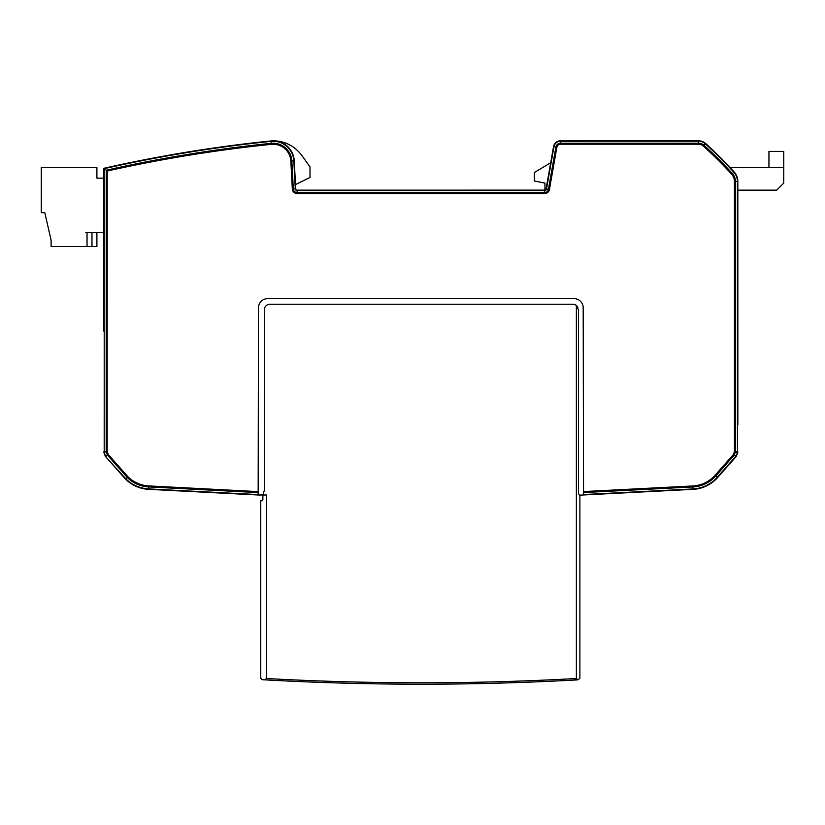 <?xml version="1.0" encoding="UTF-8"?>
<svg xmlns="http://www.w3.org/2000/svg" width="825" height="825" viewBox="0 0 825 825"><rect width="100%" height="100%" fill="white"/><g stroke="black" fill="none" stroke-linecap="round" stroke-linejoin="round"><path stroke-width="1.24" d="M107.219 171.043A1405.522 1405.522 0 0 1 271.332 144.334A17.738 17.738 0 0 1 290.843 161.04L292.318 188.997A4.806 4.806 0 0 0 297.124 193.555L544.686 193.524A4.806 4.806 0 0 0 549.419 189.554L556.875 147.221A3.64 3.64 0 0 1 560.464 144.21L698.558 144.2A7.167 7.167 0 0 1 703.364 146.056A420.74 420.74 0 0 1 731.631 174.23A10.684 10.684 0 0 1 734.425 181.428L734.456 451.657L735.446 451.657A1.413 0.99 100.4 0 1 735.384 452.007L734.456 451.657L733.342 454.596L734.271 454.946A1.413 0.99 121.1 0 1 734.085 455.245L733.342 454.596L715.1 475.241A31.824 31.824 0 0 1 692.887 485.956L583.533 491.566L583.192 307.766A9.158 9.158 0 0 0 574.035 298.609L267.651 298.64A9.158 9.158 0 0 0 258.472 307.787L258.173 491.597L148.727 485.925A31.824 31.824 0 0 1 127.834 476.613L127.112 477.293L107.611 455.297A1.413 0.99 -121.2 0 1 107.425 454.998L105.693 456.039A1.413 0.99 58.8 0 0 105.878 456.349L108.353 454.637L107.188 451.574L107.219 171.043L104.228 168.651L104.198 451.945A1.413 0.99 79.6 0 0 104.27 452.296L104.105 452.1M583.533 491.566L583.543 494.969L579.882 495.155L579.882 495.763L578.48 493.546L578.48 309.901L576.366 305.498L576.366 678.521L577.778 679.862L579.882 678.408L579.882 495.763M583.192 307.766L583.543 494.268M583.543 494.557L693.031 488.936A34.815 34.815 0 0 0 717.337 477.221L735.817 456.297A1.413 0.99 -58.9 0 0 736.003 455.998L734.271 454.946L735.384 452.007L737.767 452.523A1.413 1.413 20.8 0 0 737.859 452.028A1.413 1.413 3 0 1 737.767 452.523L736.385 456.142A1.413 1.413 23.6 0 1 736.127 456.576A1.413 1.413 41.6 0 0 736.385 456.142A1.413 1.413 23.6 0 1 736.127 456.576L717.647 477.489A35.227 35.227 0 0 1 693.052 489.349L583.543 494.969L693.052 489.349L692.928 486.946L583.533 492.566M715.1 475.241L715.852 475.901L734.085 455.245L735.817 456.297L717.337 477.221L715.852 475.901A32.814 32.814 0 0 1 692.928 486.946L692.887 485.956M103.795 331.062L103.816 168.321A1408.914 1408.914 0 0 1 270.982 140.951A21.13 21.13 0 0 1 294.247 160.865L295.711 188.812A1.413 1.413 0 0 0 297.124 190.152L544.686 190.132A1.413 1.413 0 0 0 546.067 188.966L553.534 146.633A7.043 7.043 0 0 1 560.464 140.817L698.558 140.797A10.57 10.57 0 0 1 705.653 143.54A424.143 424.143 0 0 1 734.147 171.93A14.087 14.087 0 0 1 737.828 181.428L737.849 424.689M103.816 168.321L103.816 178.159L96.907 178.159L96.907 167.599L41.25 167.599L41.25 212.685L44.777 212.685L51.109 240.157L51.109 246.5L96.907 246.5L96.907 232.403L87.038 232.403L87.038 246.5M85.841 232.403L103.806 232.403L103.806 281.047M576.366 678.521A2816.426 2816.426 0 0 1 266.403 678.521L264.99 679.862L262.092 679.697L260.762 678.284L260.762 500.806L261.473 500.806A1.413 1.413 0 0 0 262.876 499.393L261.473 500.806A1.413 1.413 0 0 0 262.876 499.393L262.876 494.505L258.163 495L148.552 489.318A35.227 35.227 0 0 1 125.359 478.933L105.569 456.627A1.413 1.413 0 0 1 105.311 456.184L103.816 452.09L106.26 451.935A1.413 0.99 -100.4 0 1 106.198 451.584L103.785 451.945L104.321 452.43M103.878 452.42A1.413 1.413 0 0 0 103.929 452.564L105.693 456.039M737.828 181.428L737.416 181.428A13.674 13.674 0 0 0 733.848 172.208A423.73 423.73 0 0 0 705.375 143.839A10.158 10.158 0 0 0 698.558 141.209L560.464 141.23A6.631 6.631 0 0 0 553.936 146.706L546.48 189.038A1.825 1.825 0 0 1 544.686 190.544L297.124 190.565A1.825 1.825 0 0 1 295.298 188.832L293.834 160.885A20.718 20.718 0 0 0 271.023 141.364L271.229 143.344A1406.512 1406.512 0 0 0 106.219 170.249L106.198 451.584L107.188 451.574L106.26 451.935L107.425 454.998L108.353 454.637L127.834 476.613M105.569 456.627L125.658 478.655L127.112 477.293A32.814 32.814 0 0 0 148.675 486.915L148.552 489.318A35.227 35.227 0 0 1 125.359 478.933L125.658 478.655A34.815 34.815 0 0 0 148.572 488.905L258.163 494.588M262.659 495L258.163 495L258.173 491.597M258.163 494.299L258.472 307.787A9.158 9.158 0 0 1 267.651 298.64M577.861 307.333A5.631 5.631 0 0 0 572.839 304.26L269.93 304.26A5.631 5.631 0 0 0 264.289 309.901L264.289 490.493L262.855 495L266.403 495L266.403 678.521M165.206 490.184L160.308 489.926M152.573 489.524L150.274 489.411M190.039 491.473L184.418 491.174M180.128 490.957L175.333 490.71M574.252 678.635L575.664 679.975M525.082 682.296L521.565 682.419M499.661 683.11L498.764 683.141M577.778 679.862A2817.839 2817.839 0 0 1 264.99 679.862A2817.839 2817.839 0 0 0 577.778 679.862M736.385 456.142L737.375 452.378A1.413 0.99 -79.6 0 0 737.447 452.028L737.859 452.028A1.413 1.413 20.8 0 1 737.767 452.523M737.849 381.016L737.839 302.115M737.839 278.169L737.828 190.142L776.707 190.142L783.75 183.098L783.75 151.398L768.952 151.398L768.952 167.599M556.875 147.221L553.534 146.633L546.067 188.966L548.439 189.379L555.895 147.056A4.641 4.641 0 0 1 560.464 143.22L698.558 143.21A8.157 8.157 0 0 1 704.034 145.324A421.74 421.74 0 0 1 732.373 173.549A11.684 11.684 0 0 1 735.426 181.428L735.446 451.657L737.447 452.028L737.416 181.428L734.425 181.428M544.943 190.101L544.943 183.098L534.373 180.984L534.373 172.528L550.698 162.731M286.223 143.292A35.227 35.227 0 0 0 273.271 140.828L277.798 141.364M282.109 142.838L286.007 145.21M289.297 148.356L291.844 152.13M293.514 156.368L294.247 160.865L291.844 160.988L293.308 188.946A3.816 3.816 0 0 0 297.124 192.555L544.686 192.534A3.816 3.816 0 0 0 548.439 189.379L549.419 189.554M295.618 184.501L310.004 177.458L310.004 166.887L301.95 155.605L310.004 166.887M293.762 147.397A35.227 35.227 0 0 1 296.866 149.892M273.271 140.838C285.213 141.127 294.772 146.056 301.95 155.605M730.135 167.599L783.75 167.599M698.558 144.2L698.558 140.797A10.57 10.57 0 0 1 705.653 143.54A424.143 424.143 0 0 1 734.147 171.93L731.631 174.23M705.653 143.54L703.364 146.056M553.534 146.633A7.043 7.043 0 0 1 560.464 140.817L560.464 144.21M544.686 193.524L544.686 190.132A1.413 1.413 0 0 0 546.067 188.966M292.318 188.997L295.711 188.812A1.413 1.413 0 0 0 297.124 190.152L297.124 193.555M271.332 144.334L271.229 143.344A18.727 18.727 0 0 1 291.844 160.988L290.843 161.04M294.247 160.865A21.13 21.13 0 0 0 270.982 140.951L271.023 141.364A1408.502 1408.502 0 0 0 104.228 168.651M148.727 485.925L148.675 486.915L258.173 492.587M91.967 232.403L91.967 246.5"/></g></svg>

